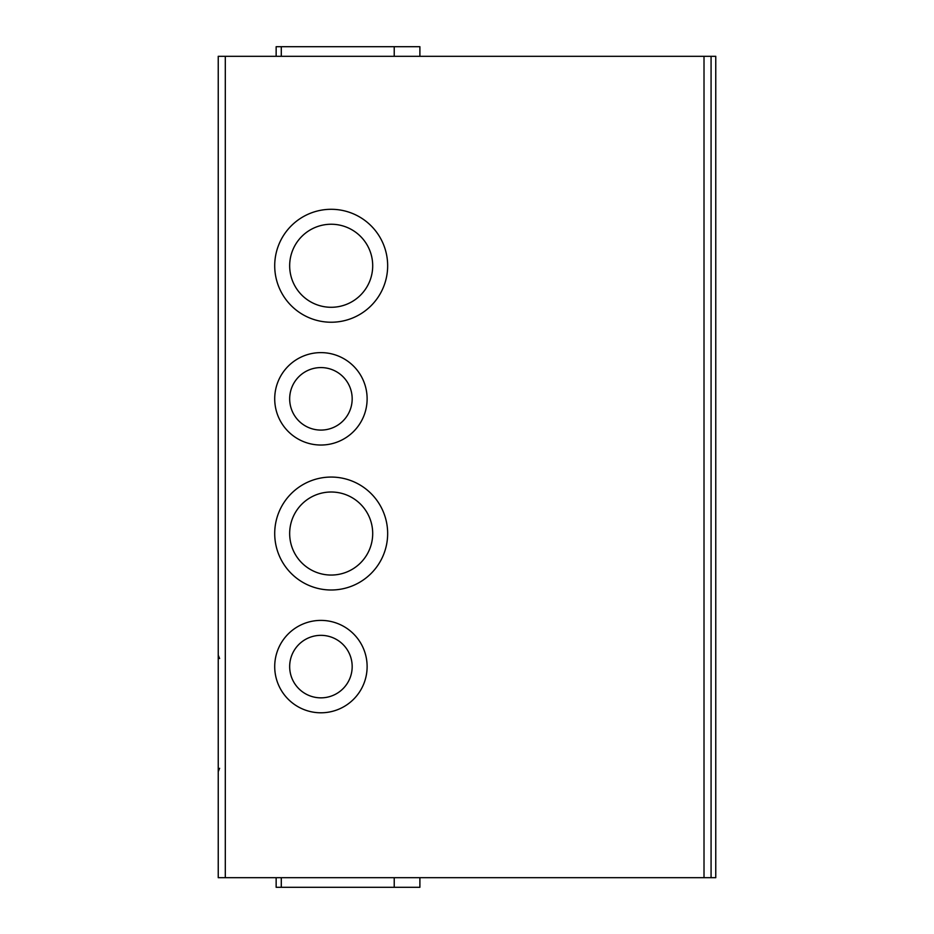 <?xml version="1.0" encoding="UTF-8"?>
<svg xmlns="http://www.w3.org/2000/svg" width="934" height="934" viewBox="0 0 934 934"><rect width="100%" height="100%" fill="white"/><g stroke="black" fill="none" stroke-linecap="round" stroke-linejoin="round"><path stroke-width="1.4" d="M320.922 620.398A46.198 46.198 0 0 1 367.12 666.596A46.198 46.198 0 0 1 320.922 712.794A46.198 46.198 0 0 1 274.713 666.596A46.198 46.198 0 0 1 320.922 620.398M387.657 533.536A56.472 56.472 0 0 1 331.185 589.996A56.472 56.472 0 0 1 274.713 533.536A56.472 56.472 0 0 1 331.185 477.064A56.472 56.472 0 0 1 387.657 533.536M387.657 265.758A56.472 56.472 0 0 1 331.185 322.23A56.472 56.472 0 0 1 274.713 265.758A56.472 56.472 0 0 1 331.185 209.298A56.472 56.472 0 0 1 387.657 265.758M320.922 352.62A46.198 46.198 0 0 1 367.12 398.83A46.198 46.198 0 0 1 320.922 445.028A46.198 46.198 0 0 1 274.713 398.83A46.198 46.198 0 0 1 320.922 352.62M320.922 635.342A31.254 31.254 0 0 0 289.668 666.596A31.254 31.254 0 0 0 320.922 697.85A31.254 31.254 0 0 0 352.176 666.596A31.254 31.254 0 0 0 320.922 635.342M372.701 533.536A41.516 41.516 0 0 0 331.185 492.008A41.516 41.516 0 0 0 289.668 533.536A41.516 41.516 0 0 0 331.185 575.052A41.516 41.516 0 0 0 372.701 533.536M372.701 265.758A41.516 41.516 0 0 0 331.185 224.242A41.516 41.516 0 0 0 289.668 265.758A41.516 41.516 0 0 0 331.185 307.286A41.516 41.516 0 0 0 372.701 265.758M320.922 367.576A31.254 31.254 0 0 0 289.668 398.83A31.254 31.254 0 0 0 320.922 430.084A31.254 31.254 0 0 0 352.176 398.83A31.254 31.254 0 0 0 320.922 367.576M218.241 56.309L218.241 877.691L711.078 877.691L711.078 56.309L218.241 56.309M419.891 56.309L419.891 46.7L276.149 46.7L276.149 56.309M276.149 877.691L276.149 887.3L419.891 887.3L419.891 877.691M711.078 56.309L715.759 56.309L715.759 877.691L711.078 877.691M225.304 877.691L225.304 56.309M704.014 877.691L704.014 56.309M219.618 658.528L218.241 655.224M219.618 768.297L218.241 771.612M394.23 46.7L394.23 56.309M281.286 46.7L281.286 56.309M394.23 887.3L394.23 877.691M281.286 887.3L281.286 877.691"/></g></svg>
